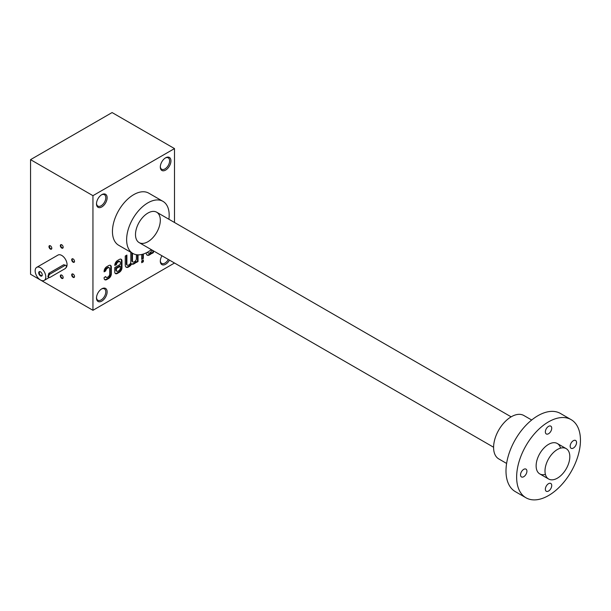 <?xml version="1.0" encoding="UTF-8"?>
<svg xmlns="http://www.w3.org/2000/svg" width="611" height="611" viewBox="0 0 611 611"><rect width="100%" height="100%" fill="white"/><g stroke="black" fill="none" stroke-linecap="round" stroke-linejoin="round"><path stroke-width="0.92" d="M174.494 148.588L112.096 112.561L30.55 159.647L92.948 195.673L174.494 148.588L174.494 222.488M30.55 159.647L30.55 274.278L92.948 310.304L174.494 263.013M109.209 267.74A2.307 1.329 120 0 1 109.682 268.794L109.682 274.11A2.307 1.329 120 0 1 108.055 276.936L107.391 277.318A2.307 1.329 120 0 1 106.23 277.432A2.307 1.329 120 0 1 105.756 276.554L104.114 277.509L104.114 278.066A3.712 2.139 120 0 0 104.886 279.769A3.712 2.139 120 0 0 106.734 279.586L108.697 278.456A3.712 2.139 120 0 0 111.324 273.911L111.324 267.106A3.712 2.139 120 0 0 110.553 265.411A3.712 2.139 120 0 0 108.697 265.594L106.734 266.724A3.712 2.139 120 0 0 104.114 271.269L104.114 271.834L105.756 270.879A2.307 1.329 120 0 1 107.391 268.237L108.055 267.855A2.307 1.329 120 0 1 109.209 267.74L108.674 267.435A2.307 1.329 120 0 0 107.521 267.549L108.055 267.855M119.855 261.592A2.307 1.329 120 0 1 120.329 262.654L120.329 264.357L114.761 267.572L114.761 271.918A3.712 2.139 120 0 0 115.532 273.621A3.712 2.139 120 0 0 117.388 273.438L119.344 272.307A3.712 2.139 120 0 0 121.971 267.763L121.971 260.958A3.712 2.139 120 0 0 121.199 259.263A3.712 2.139 120 0 0 119.344 259.446L117.625 260.439A4.048 2.337 120 0 0 114.761 265.395L116.411 264.731A2.307 1.329 120 0 1 118.038 262.088L118.702 261.707A2.307 1.329 120 0 1 119.855 261.592L119.321 261.287A2.307 1.329 120 0 0 118.167 261.401L118.702 261.707M126.889 264.173A2.307 1.329 120 0 0 127.371 265.227L126.836 264.922A2.307 1.329 120 0 1 126.362 263.868L126.889 264.173L126.889 255.085L125.255 256.032L125.255 265.128A4.613 2.665 120 0 0 126.21 267.236A4.613 2.665 120 0 0 128.516 267.015L129.181 266.625A4.613 2.665 120 0 0 131.64 263.929A4.613 2.665 120 0 0 131.785 264.021A4.613 2.665 120 0 0 134.099 263.792L134.748 263.41A4.613 2.665 120 0 0 136.39 261.959L136.39 262.463L138.025 261.516L138.025 254.856M127.371 265.227A2.307 1.329 120 0 0 128.524 265.113L129.188 264.731A2.307 1.329 120 0 0 130.823 261.905L130.823 252.817L131.296 252.549M132.457 260.958A2.307 1.329 120 0 0 132.938 262.012L132.404 261.707A2.307 1.329 120 0 1 131.93 260.653L132.457 260.958L132.457 253.221M132.938 262.012A2.307 1.329 120 0 0 134.092 261.898L134.756 261.516A2.307 1.329 120 0 0 136.39 258.69L136.39 254.703M143.348 259.958L141.714 260.905L141.714 262.699L143.348 261.752L143.348 259.958M141.714 254.474L141.714 259.392L143.348 258.445L143.348 254.023M146.22 252.862L146.22 253.023A4.613 2.665 120 0 0 147.175 255.138A4.613 2.665 120 0 0 149.481 254.909L150.146 254.52A4.613 2.665 120 0 0 151.788 253.069L151.788 253.573L153.422 252.633L153.422 250.846M147.854 252.068A2.307 1.329 120 0 0 148.336 253.13A2.307 1.329 120 0 0 149.489 253.015L150.153 252.626A2.307 1.329 120 0 0 151.78 249.899M165.634 170.087A7.523 4.346 -60 0 1 160.311 167.017A7.523 4.346 -60 0 1 165.634 157.798A7.523 4.346 -60 0 1 170.95 160.869A7.523 4.346 -60 0 1 165.634 170.087M169.484 260.118A7.523 4.346 -60 0 1 165.634 264.242A7.523 4.346 -60 0 1 160.311 261.172A7.523 4.346 -60 0 1 161.961 255.78M101.816 206.93A7.523 4.346 -60 0 1 96.492 203.86A7.523 4.346 -60 0 1 101.816 194.649A7.523 4.346 -60 0 1 107.131 197.72A7.523 4.346 -60 0 1 101.816 206.93M101.816 301.093A7.523 4.346 -60 0 1 96.492 298.023A7.523 4.346 -60 0 1 101.816 288.804A7.523 4.346 -60 0 1 107.131 291.875A7.523 4.346 -60 0 1 101.816 301.093M132.862 253.45L118.679 245.263A30.084 17.368 -60 0 1 118.679 210.528A30.084 17.368 -60 0 1 148.763 193.16L162.946 201.347A30.084 17.368 120 0 0 139.766 209.405A30.084 17.368 120 0 0 126.63 239.68A30.084 17.368 120 0 0 132.862 253.45A30.084 17.368 120 0 0 147.908 251.961A30.084 17.368 120 0 0 151.345 249.647M92.948 195.673L92.948 310.304M65.82 267.885A7.523 4.346 -120 0 0 65.346 259.133A7.523 4.346 -120 0 0 57.992 255.07L36.713 267.351A7.523 4.346 -120 0 0 35.56 273.377A7.523 4.346 -120 0 0 40.479 280.006A7.523 4.346 -120 0 0 44.236 280.38A7.523 4.346 -120 0 0 44.236 271.696A7.523 4.346 -120 0 0 36.713 267.351M61.749 244.797L61.749 244.797A2.009 1.161 60 0 1 63.17 247.256A2.009 1.161 60 0 1 61.749 248.074A2.009 1.161 60 0 1 60.329 245.614A2.009 1.161 60 0 1 61.749 244.797M60.329 275.912A2.009 1.161 60 0 1 61.749 275.095A2.009 1.161 60 0 1 63.17 277.547A2.009 1.161 60 0 1 61.749 278.372A2.009 1.161 60 0 1 60.329 275.912M73.114 258.934L73.114 258.934A2.009 1.161 60 0 1 74.527 261.386A2.009 1.161 60 0 1 73.114 262.203A2.009 1.161 60 0 1 71.693 259.751A2.009 1.161 60 0 1 73.114 258.934M50.392 245.813L50.392 245.813A2.009 1.161 60 0 1 51.805 248.272A2.009 1.161 60 0 1 50.392 249.089A2.009 1.161 60 0 1 48.972 246.63A2.009 1.161 60 0 1 50.392 245.813M73.114 274.079L73.114 274.079A2.009 1.161 60 0 1 74.527 276.539A2.009 1.161 60 0 1 73.114 277.356A2.009 1.161 60 0 1 71.693 274.897A2.009 1.161 60 0 1 73.114 274.079L73.351 274.217M74.527 276.386A1.665 0.962 60 0 1 74.183 277.02A1.665 0.962 60 0 1 72.518 276.057A1.665 0.962 60 0 1 72.518 274.133A1.665 0.962 60 0 1 73.236 274.156M165.283 158.012A6.568 3.796 -60 0 1 168.246 157.867A6.568 3.796 -60 0 1 169.255 163.129A6.568 3.796 -60 0 1 164.962 168.919A6.568 3.796 -60 0 1 161.678 169.247A6.568 3.796 -60 0 1 160.326 166.604M168.331 259.461A6.568 3.796 -60 0 1 164.962 263.081A6.568 3.796 -60 0 1 161.678 263.41A6.568 3.796 -60 0 1 160.326 260.767M101.464 194.863A6.568 3.796 -60 0 1 104.428 194.71A6.568 3.796 -60 0 1 105.436 199.973A6.568 3.796 -60 0 1 101.143 205.762A6.568 3.796 -60 0 1 97.859 206.09A6.568 3.796 -60 0 1 96.507 203.448M101.464 289.018A6.568 3.796 -60 0 1 104.428 288.873A6.568 3.796 -60 0 1 105.436 294.135A6.568 3.796 -60 0 1 101.143 299.925A6.568 3.796 -60 0 1 97.859 300.253A6.568 3.796 -60 0 1 96.507 297.61M147.908 241.727A17.551 10.135 -60 0 1 135.497 234.563A17.551 10.135 -60 0 1 147.908 213.071A17.551 10.135 -60 0 1 160.311 220.235A17.551 10.135 -60 0 1 147.908 241.727M168.896 219.257A30.084 17.368 120 0 0 162.946 201.347M51.805 248.119A1.665 0.962 60 0 1 51.461 248.753A1.665 0.962 60 0 1 49.797 247.791A1.665 0.962 60 0 1 49.797 245.866A1.665 0.962 60 0 1 50.514 245.889M74.527 261.241A1.665 0.962 60 0 1 74.183 261.875A1.665 0.962 60 0 1 72.518 260.912A1.665 0.962 60 0 1 72.518 258.988A1.665 0.962 60 0 1 73.236 259.011M63.162 277.402A1.665 0.962 60 0 1 62.826 278.036A1.665 0.962 60 0 1 61.535 277.593A1.665 0.962 60 0 1 60.81 275.912A1.665 0.962 60 0 1 61.153 275.149A1.665 0.962 60 0 1 61.879 275.171M63.162 247.104A1.665 0.962 60 0 1 62.826 247.738A1.665 0.962 60 0 1 61.153 246.775A1.665 0.962 60 0 1 61.153 244.851A1.665 0.962 60 0 1 61.879 244.874M151.688 253.015L152.887 252.32L153.422 252.633M152.887 252.32L152.887 250.541M147.388 252.251A2.307 1.329 120 0 0 147.801 252.817A2.307 1.329 120 0 0 148.099 252.916M146.923 254.955A4.613 2.665 120 0 0 148.947 254.604L149.619 254.214A4.613 2.665 120 0 0 151.253 252.763L151.788 253.069M141.714 258.781L142.814 258.14L142.814 254.184M142.814 258.14L143.348 258.445M141.714 262.081L142.814 261.447L142.814 260.263M142.814 261.447L143.348 261.752M136.299 261.905L137.498 261.21L138.025 261.516M137.498 261.21L137.498 254.833M131.93 260.653L131.93 252.916M126.362 263.868L126.362 255.398M125.958 267.06A4.613 2.665 120 0 0 127.982 266.702L128.654 266.32A4.613 2.665 120 0 0 131.105 263.616L131.64 263.929M131.403 263.792A4.613 2.665 120 0 0 133.565 263.478L134.221 263.104A4.613 2.665 120 0 0 135.856 261.653L136.39 261.959M115.28 273.43A3.712 2.139 120 0 0 116.854 273.132L118.817 272.002A3.712 2.139 120 0 0 121.436 267.458L121.436 260.653A3.712 2.139 120 0 0 120.917 259.14M114.776 265.059L115.876 264.426L116.411 264.731M118.167 261.401L117.503 261.783A2.307 1.329 120 0 0 115.876 264.426M120.329 266.251L116.403 268.519L116.403 270.23A2.307 1.329 120 0 0 116.877 271.284A2.307 1.329 120 0 0 118.03 271.169L118.702 270.788A2.307 1.329 120 0 0 120.329 267.962L120.329 266.251L119.802 265.945L115.869 268.214L116.403 268.519M115.869 268.214L115.869 269.925A2.307 1.329 120 0 0 116.342 270.978A2.307 1.329 120 0 0 116.64 271.078M104.634 279.578A3.712 2.139 120 0 0 106.207 279.28L108.162 278.142A3.712 2.139 120 0 0 110.79 273.598L110.79 266.801A3.712 2.139 120 0 0 110.27 265.289M104.114 271.215L105.229 270.574L105.756 270.879M107.521 267.549L106.856 267.931A2.307 1.329 120 0 0 105.229 270.574M105.375 276.775A2.307 1.329 120 0 0 105.695 277.127A2.307 1.329 120 0 0 105.993 277.226M40.624 271.91A2.1 1.214 -120 0 0 39.715 271.88A2.1 1.214 -120 0 0 39.394 273.56A2.1 1.214 -120 0 0 40.769 275.416A2.1 1.214 -120 0 0 41.815 275.515A2.1 1.214 -120 0 0 42.243 274.713M50.049 277.348L64.942 268.748A2.009 1.161 120 0 0 66.248 266.984A2.009 1.161 120 0 0 65.942 265.373A2.009 1.161 120 0 0 64.942 265.472L50.049 274.072A2.009 1.161 120 0 0 48.743 275.836A2.009 1.161 120 0 0 49.048 277.447A2.009 1.161 120 0 0 50.049 277.348M65.942 265.373L63.681 264.746L48.796 273.346L47.887 276.775L49.048 277.447M40.479 275.912A2.505 1.451 -120 0 0 42.251 274.889A2.505 1.451 -120 0 0 40.479 271.819A2.505 1.451 -120 0 0 38.707 272.842A2.505 1.451 -120 0 0 40.479 275.912M557.408 478.153A17.551 10.135 -60 0 1 548.632 479.016A17.551 10.135 -60 0 1 548.632 458.754A17.551 10.135 -60 0 1 566.176 448.627A17.551 10.135 -60 0 1 568.872 462.687A17.551 10.135 -60 0 1 557.408 478.153M525.979 497.782L515.34 491.641A45.13 26.052 -60 0 1 515.34 439.538A45.13 26.052 -60 0 1 560.47 413.479L571.102 419.627A45.13 26.052 -60 0 1 580.45 440.279A45.13 26.052 -60 0 1 560.753 485.692A45.13 26.052 -60 0 1 525.979 497.782A45.13 26.052 -60 0 1 525.979 445.679A45.13 26.052 -60 0 1 571.102 419.627M548.541 491.045A4.514 2.604 120 0 0 551.489 487.066A4.514 2.604 120 0 0 550.794 483.454A4.514 2.604 120 0 0 546.287 486.058A4.514 2.604 120 0 0 546.287 491.267A4.514 2.604 120 0 0 548.541 491.045M545.402 474.38A17.551 10.135 -60 0 1 536.13 465.872A17.551 10.135 -60 0 1 548.541 444.373A17.551 10.135 -60 0 1 560.547 448.146M548.541 433.734A4.514 2.604 120 0 0 551.489 429.754A4.514 2.604 120 0 0 550.794 426.142A4.514 2.604 120 0 0 546.287 428.746A4.514 2.604 120 0 0 546.287 433.955A4.514 2.604 120 0 0 548.541 433.734M523.726 476.717A4.514 2.604 120 0 0 526.674 472.738A4.514 2.604 120 0 0 525.979 469.126A4.514 2.604 120 0 0 521.466 471.73A4.514 2.604 120 0 0 521.466 476.939A4.514 2.604 120 0 0 523.726 476.717M573.362 448.062A4.514 2.604 120 0 0 576.31 444.082A4.514 2.604 120 0 0 575.615 440.47A4.514 2.604 120 0 0 571.102 443.074A4.514 2.604 120 0 0 571.102 448.283A4.514 2.604 120 0 0 573.362 448.062M506.611 463.443L498.782 458.922A25.074 14.473 -60 0 1 498.782 429.976A25.074 14.473 -60 0 1 523.848 415.503L531.677 420.017M148.947 254.604L149.481 254.909M149.619 254.214L150.146 254.52M127.982 266.702L128.516 267.015M128.654 266.32L129.181 266.625M133.565 263.478L134.099 263.792M134.221 263.104L134.748 263.41M118.817 272.002L119.344 272.307M121.436 267.458L121.971 267.763M121.436 260.653L121.971 260.958M117.503 261.783L118.038 262.088M116.854 273.132L117.388 273.438M115.869 269.925L116.403 270.23M108.162 278.142L108.697 278.456M110.79 273.598L111.324 273.911M110.79 266.801L111.324 267.106M106.856 267.931L107.391 268.237M106.207 279.28L106.734 279.586M64.942 265.472L63.681 264.746M50.049 274.072L48.796 273.346M148.336 253.13L147.801 252.817M116.877 271.284L116.342 270.978M106.23 277.432L105.695 277.127M44.236 280.38L49.208 277.509M139.132 242.598L493.589 447.244M539.765 473.899L548.632 479.016M156.676 212.2L511.14 416.847M557.316 443.51L566.176 448.627"/></g></svg>
